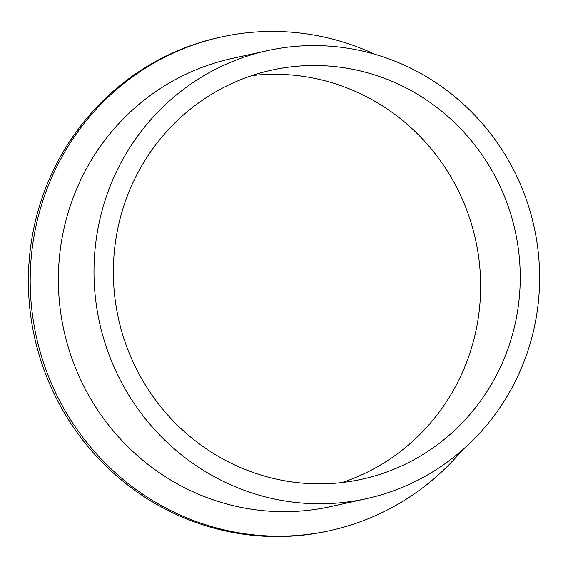 <?xml version="1.0" encoding="UTF-8"?>
<svg xmlns="http://www.w3.org/2000/svg" width="568" height="568" viewBox="0 0 568 568"><rect width="100%" height="100%" fill="white"/><g stroke="black" fill="none" stroke-linecap="round" stroke-linejoin="round"><path stroke-width="0.85" d="M251.908 75.579A209.464 203.145 -102.5 0 1 328.254 81.671A209.464 203.145 -102.5 0 1 480.514 278.746A209.464 203.145 -102.5 0 1 342.085 482.551M265.746 476.46A209.464 203.145 -102.5 0 1 113.38 268.934A209.464 203.145 -102.5 0 1 271.49 70.169A209.464 203.145 -102.5 0 1 367.858 72.896A209.464 203.145 -102.5 0 1 520.224 280.429A209.464 203.145 -102.5 0 1 362.114 479.186A209.464 203.145 -102.5 0 1 265.746 476.46M374.717 54.244A252.717 245.092 77.5 0 0 337.243 40.356A252.717 245.092 77.5 0 0 220.973 37.069L219.156 37.474A252.717 245.092 77.5 0 0 28.4 277.269A252.717 245.092 77.5 0 0 212.226 527.644A252.717 245.092 77.5 0 0 328.496 530.931L330.313 530.526A252.717 245.092 77.5 0 0 462.409 450.019M220.973 37.069A252.717 245.092 77.5 0 0 30.218 276.864A252.717 245.092 77.5 0 0 214.044 527.246A252.717 245.092 77.5 0 0 330.313 530.526M267.173 50.694L231.559 58.589A229.415 222.493 77.5 0 0 58.39 276.275A229.415 222.493 77.5 0 0 225.269 503.575A229.415 222.493 77.5 0 0 330.817 506.557L366.431 498.661A229.415 222.493 77.5 0 0 539.6 280.975A229.415 222.493 77.5 0 0 372.722 53.676A229.415 222.493 77.5 0 0 267.173 50.694A229.415 222.493 77.5 0 0 94.004 268.387A229.415 222.493 77.5 0 0 260.882 495.679A229.415 222.493 77.5 0 0 366.431 498.661"/></g></svg>
